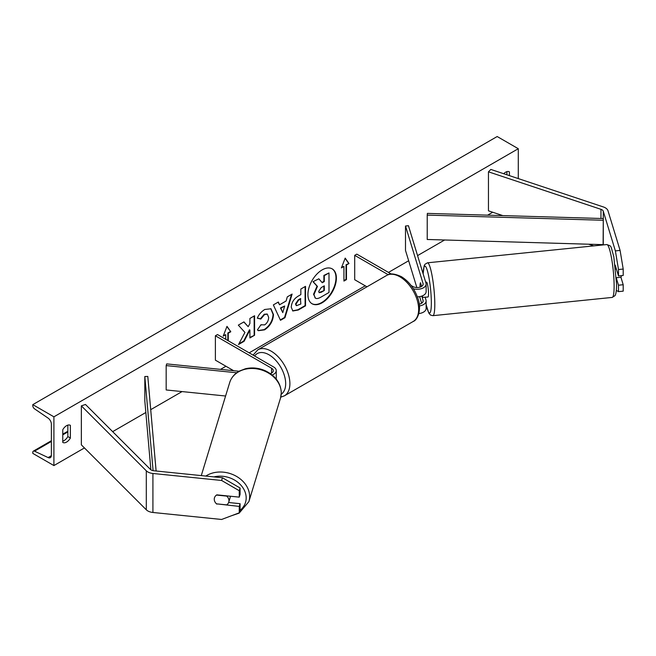<?xml version="1.0" encoding="UTF-8"?>
<svg xmlns="http://www.w3.org/2000/svg" width="656" height="656" viewBox="0 0 656 656"><rect width="100%" height="100%" fill="white"/><g stroke="black" fill="none" stroke-linecap="round" stroke-linejoin="round"><path stroke-width="0.98" d="M421.636 286.401L420.521 282.752A7.462 1.058 -95.8 0 0 420.061 285.901A7.462 1.058 -95.8 0 0 420.086 287.123A7.462 1.058 -95.8 0 1 420.061 285.901A7.462 1.058 -95.8 0 1 420.463 282.81L420.537 282.802M413.411 288.796A8.954 5.174 0 0 0 426.129 284.114A8.954 5.174 0 0 0 425.998 283.212L408.442 225.721L405.498 226.017L405.498 250.395L416.847 287.549M419.438 305.934A8.954 5.174 180 0 0 426.129 300.924A8.954 5.174 180 0 0 425.998 300.03L425.129 297.184M417.364 296.832A8.954 5.174 0 0 0 426.129 291.666L426.129 284.114M411.099 285.475L412.96 286.549A5.97 3.444 0 0 0 419.463 287.295A5.97 3.444 0 0 0 423.145 284.114A5.97 3.444 0 0 0 423.054 283.515L405.498 226.017M421.636 303.22L419.627 296.643M421.767 296.102L423.054 300.325A5.97 3.444 180 0 1 423.145 300.924A5.97 3.444 180 0 1 419.241 304.163M418.856 313.56A8.954 5.174 0 0 0 426.129 308.484L426.129 300.924M391.271 274.028L356.807 254.134L354.699 255.348L354.699 279.727L366.966 286.811M354.699 255.348L388.229 274.708M616.328 290.419L618.493 291.633L623.2 291.149L623.2 284.729L620.92 277.25M616.427 278.423L618.493 285.204L618.493 291.633M615.189 265.098L618.493 275.946L623.2 275.463L623.2 269.042L618.493 269.518L618.493 275.946M618.493 269.518L615.385 250.895L603.274 211.232A4.772 2.755 0 0 0 601.946 209.756A4.772 2.755 0 0 0 600.962 209.321L488.458 171.823L488.458 210.822L502.791 215.594M615.385 250.895L620.092 250.412L607.981 210.748A9.553 5.519 0 0 0 605.324 207.813A9.553 5.519 0 0 0 603.348 206.935L490.844 169.437L488.458 171.823M593.688 245.893L588.637 244.212M618.493 285.204L623.2 284.729M620.092 250.412L623.2 269.042M216.833 504.12A7.462 6.002 17 0 1 214.258 499.224A7.462 6.002 17 0 1 214.471 497.789A7.462 6.002 17 0 1 216.833 494.854L239.251 497.133L239.251 490.713L240.08 487.998L222.441 477.757L153.742 470.762A4.772 2.755 180 0 1 151.2 469.999A4.772 2.755 180 0 1 150.437 469.425L85.485 404.473L81.352 405.851L81.352 444.85L146.304 509.802A9.553 5.519 180 0 0 147.821 510.942A9.553 5.519 180 0 0 152.914 512.475L221.613 519.47L239.251 512.82L239.251 506.399L216.906 503.882M240.08 487.998L240.08 494.419L239.251 497.133M239.251 512.82L240.08 510.106L240.08 503.685L228.616 502.512M222.441 477.757L221.613 480.471L152.914 473.476A9.553 5.519 180 0 1 147.821 471.951A9.553 5.519 180 0 1 146.304 470.803L81.352 405.851M240.08 503.685L239.251 506.399M221.613 480.471L239.251 490.713M225.582 396.011L166.173 389.959L166.173 365.589L236.726 372.772M270.338 373.608A5.97 3.444 180 0 0 273.281 370.632A5.97 3.444 180 0 0 271.535 368.196L215.381 335.782L217.497 334.56L273.642 366.983A8.954 5.174 180 0 1 276.266 370.632A8.954 5.174 180 0 1 272.158 374.986M276.266 370.632L276.266 378.192A8.954 5.174 180 0 1 276.16 378.988M239.046 371.255L166.698 363.891L166.173 365.589M215.381 335.782L215.381 360.152L233.667 370.714M615.517 267.714A7.462 1.058 -95.8 0 1 615.697 269.009L616.361 268.944M616.386 277.709L620.986 277.242A7.462 1.058 -95.8 0 0 621.339 275.651M425.482 297.143A7.462 1.058 -95.8 0 0 425.646 297.209L427.999 296.971A7.462 1.058 -95.8 0 0 428.54 293.79A7.462 1.058 -95.8 0 0 427.835 286.057A7.462 1.058 -95.8 0 0 426.482 282.121L425.687 282.203M425.646 297.209A7.462 1.058 -95.8 0 0 425.785 297.119L422.259 297.471A7.462 1.058 -95.8 0 0 422.612 295.774M420.463 282.81L421.57 286.442M422.259 297.471L421.833 296.086M311.879 303.638A20.139 11.628 120 0 0 321.727 302.523A20.139 11.628 120 0 0 334.831 284.975A20.139 11.628 120 0 0 332.01 268.771M322.153 302.769A20.139 11.628 120 0 0 335.306 285.024A20.139 11.628 120 0 0 332.223 268.886A20.139 11.628 120 0 0 322.153 269.887A20.139 11.628 120 0 0 309.001 287.631A20.139 11.628 120 0 0 312.084 303.769A20.139 11.628 120 0 0 322.153 302.769M53.907 416.822L53.907 465.571L32.8 453.386L32.8 452.361A2.69 1.55 60 0 1 33.358 451.131A2.69 1.55 60 0 1 34.522 451.172L48.118 457.576A5.076 2.927 -120 0 0 50.323 457.658A5.076 2.927 -120 0 0 51.373 455.33L51.373 424.137A5.076 2.927 -120 0 0 48.118 418.126L34.522 408.836A2.69 1.55 60 0 1 32.8 405.662L32.8 404.637L53.907 416.822L518.289 148.715L518.289 178.58M53.907 465.571L84.435 447.941M112.66 431.648L145.837 412.493M150.716 409.672L182.065 391.583M220.531 369.369L225.943 366.245M249.157 352.846L365.253 285.819M388.475 272.412L408.663 260.752M417.569 255.61L444.62 239.989M487.646 215.152L492.705 212.232M260.949 324.745L264.639 324.9C267.164 323.146 268.501 320.653 268.665 317.422L267.361 314.199L264.639 314.478L260.826 319.046L257.3 318.185C258.718 314.634 261.211 311.723 264.778 309.468L270.985 308.787L273.486 314.577C273.076 321.038 270.116 326.13 264.589 329.853L258.39 330.681L257.423 329.927L260.949 324.745L261.293 325.015M291.264 307.213L291.264 307.156C291.584 302.334 294.003 298.595 298.529 295.946L300.842 294.61L300.842 289.034L305.524 286.336L305.524 305.835L298.283 310.009L292.814 310.985L291.264 307.213M244.934 332.428L238.538 344.507L244.089 341.3L249.903 330.034L249.903 337.947L254.585 335.241L254.585 315.741L249.903 318.447L249.903 323.49L248.189 326.68L243.942 321.891L238.325 325.13L244.934 332.428M509.417 175.628L509.417 171.872A7.462 4.305 120 0 0 509.351 171.831A7.462 4.305 120 0 0 505.62 172.2A7.462 4.305 120 0 0 503.71 173.717M70.372 425.35L70.372 438.028A7.462 4.305 -60 0 1 62.845 442.456A7.462 4.305 -60 0 1 62.771 442.415L62.771 429.737A7.462 4.305 -60 0 1 66.576 425.678A7.462 4.305 -60 0 1 70.307 425.309A7.462 4.305 -60 0 1 70.372 425.35L70.233 425.277M346.466 264.975L349 263.515L345.195 258.111L341.399 267.902L343.933 266.443L343.933 281.063L346.466 279.604L346.466 264.975L346.04 264.737L346.04 279.358L346.466 279.604M223.442 335.519L225.73 334.683L223.196 336.143L226.992 326.352L230.797 331.756L228.263 333.223L228.263 340.776M225.73 334.683L225.73 339.316M279.554 304.786L286.098 301.014L287.287 296.865L292.117 294.077L284.975 317.717L280.489 320.3L273.347 304.909L278.333 302.031L279.554 304.786L278.078 302.178M506.883 174.783L506.883 171.651M67.839 425.129L67.839 436.568A7.462 4.305 -60 0 1 62.771 441.176M32.8 404.637L497.174 136.53L518.289 148.715M67.839 436.568L70.372 438.028M313.56 294.241L317.037 286.172L313.002 281.695L318.841 278.808L322.252 282.761L324.302 281.572L324.302 275.651L328.992 272.945L328.992 292.486L320.989 297.111C318.431 298.546 316.594 298.906 315.479 298.168L313.56 294.241L313.978 294.487L317.463 286.418L313.429 281.932M318.841 278.808L313.002 281.695M321.965 282.433L323.884 281.326L323.884 275.413L328.992 272.945M315.093 297.947L313.978 294.487M323.884 275.413L324.302 275.651M323.884 281.326L324.302 281.572M317.037 286.172L317.463 286.418M346.04 279.358L343.933 280.579M341.645 267.271L343.933 266.443M346.04 264.737L349 263.515M348.574 263.269L345.113 258.341M226.902 326.581L230.797 331.756M230.371 331.518L227.837 332.977L228.263 333.223M227.837 332.977L227.837 340.538M243.802 321.965L248.189 326.68M249.903 337.455L254.585 335.241M254.159 335.003L254.159 315.987M238.907 343.801L243.663 341.063L249.477 329.788L249.903 330.034M243.663 341.063L244.089 341.3M305.097 286.582L305.097 305.589L305.524 305.835M305.097 305.589L297.865 309.771L292.609 310.854M300.842 298.841L298.619 300.12L295.946 304.204L296.512 305.688L300.842 303.999L300.423 298.595L298.201 299.882L295.52 303.958L296.315 305.532M270.772 308.673L273.068 314.331C272.658 320.792 269.69 325.884 264.163 329.615L258.177 330.558M267.14 314.085L264.212 314.24L260.399 318.808L260.826 319.046M260.399 318.808L257.357 318.062M291.518 294.421L284.548 317.471L284.975 317.717M284.548 317.471L280.309 319.923M284.663 306.016L280.473 307.951L282.769 312.625L284.663 306.016L280.899 308.189L282.769 312.625M280.473 307.951L280.899 308.189M318.693 291.371L319.201 292.691L321.235 292.281L324.302 290.51L324.302 285.819L321.21 287.599L318.693 291.371M319.013 292.543L324.302 290.51M323.884 290.264L323.884 286.057M228.747 502.152A7.462 6.002 -163 0 0 228.96 500.717A7.462 6.002 -163 0 0 226.714 496.1L216.513 495.067A7.462 6.002 -163 0 0 214.471 497.789A7.462 6.002 -163 0 0 214.258 499.224A7.462 6.002 -163 0 0 216.513 503.841L226.714 504.882A7.462 6.002 -163 0 0 228.747 502.152L230.092 497.74A7.462 6.002 -163 0 0 230.305 496.305A7.462 6.002 -163 0 0 230.305 496.223M603.274 218.546L603.118 244.639L427.228 239.481L427.228 215.111L427.376 213.389L603.274 218.546L603.118 244.639M603.118 220.26L427.228 215.111M153.094 470.672L144.82 376.519L144.82 400.898L150.872 469.794M156.112 471.008L147.797 376.437L144.82 376.519M423.054 283.515L423.054 284.712M423.054 300.325L423.054 301.522M603.274 211.232L603.274 244.918M600.962 209.321L600.962 218.473M600.962 244.573L600.962 245.155M152.914 473.476L152.914 512.475M146.304 470.803L146.304 509.802M271.535 368.196L271.535 373.075M413.157 321.497A26.568 15.342 -120 0 0 417.224 300.21A26.568 15.342 -120 0 0 399.873 276.799A26.568 15.342 -120 0 0 386.589 275.479L257.824 349.82A26.568 15.342 60 0 1 271.108 351.132A26.568 15.342 60 0 1 288.468 374.551A26.568 15.342 60 0 1 284.392 395.839L413.157 321.497C418.003 319.857 422.013 308.73 417.642 297.619C414.215 288.263 408.786 281.268 401.365 276.652C394.477 273.486 389.549 273.093 386.589 275.479M281.244 394.182A23.583 13.612 -120 0 0 284.278 375.15A23.583 13.612 -120 0 0 269.001 354.789A23.583 13.612 -120 0 0 254.618 355.995M614.123 286.098A26.568 3.764 -95.8 0 0 611.613 258.587A26.568 3.764 -95.8 0 0 606.816 244.557C611.745 246.607 610.211 243.966 613.811 256.767L616.591 284.401C616.443 293.888 615.344 295.102 614.902 295.725L612.196 297.422A26.568 3.764 -95.8 0 0 614.123 286.098M606.816 244.557L427.491 262.81A26.568 3.764 84.2 0 1 432.288 276.84A26.568 3.764 84.2 0 1 434.797 304.351A26.568 3.764 84.2 0 1 432.87 315.675L612.196 297.422M426.129 304.458A23.583 3.346 -95.8 0 0 431.336 302.949A23.583 3.346 -95.8 0 0 427.482 271.108A23.583 3.346 -95.8 0 0 423.177 273.97M48.118 457.576L51.357 455.699M34.522 451.172L51.373 441.447M62.771 434.862L67.839 431.935M313.56 294.183L313.978 294.429M297.865 309.771L298.283 310.009M295.52 304.015L295.946 304.261M298.201 299.882L298.619 300.12M295.52 303.958L295.946 304.204M273.068 314.281L273.486 314.519M273.068 314.331L273.486 314.577M264.163 329.615L264.589 329.853M264.212 314.24L264.639 314.478M320.809 292.035L321.235 292.281M213.954 476.896A23.583 18.967 17 0 1 246.18 497.92A23.583 18.967 17 0 1 239.998 510.376M231.281 515.829L239.178 513.123L248.886 501.619A26.568 21.361 -163 0 0 249.641 496.526A26.568 21.361 -163 0 0 234.02 475.083A26.568 21.361 -163 0 0 205.804 476.067M201.277 475.6L229.69 382.571A26.568 21.361 17 0 1 258.243 369.115A26.568 21.361 17 0 1 281.26 392.993A26.568 21.361 17 0 1 280.506 398.085L248.886 501.619M280.768 397.151L284.392 395.839M253.085 355.109L257.824 349.82M427.491 262.81L424.924 264.319L424.17 265.737L423.12 273.806M426.129 304.687L428.737 312.978L430.508 315.069L432.87 315.675M67.839 431.222L62.771 434.149M51.373 440.725L33.358 451.131M296.512 305.688L296.086 305.442M267.361 314.199L266.935 313.953M229.69 382.571L229.69 382.571C231.289 377.594 234.528 373.764 239.399 371.066L245.451 368.746C251.978 367.245 258.48 367.868 264.967 370.615C275.266 375.503 280.711 382.866 281.309 392.69L280.506 398.085"/></g></svg>

